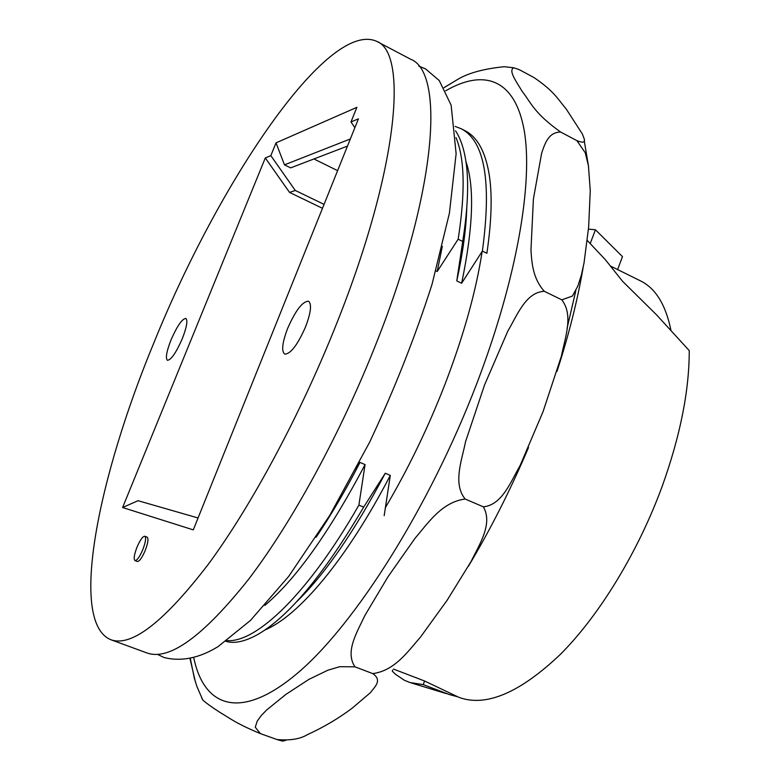 <?xml version="1.0" encoding="UTF-8"?>
<svg xmlns="http://www.w3.org/2000/svg" width="780" height="780" viewBox="0 0 780 780"><rect width="100%" height="100%" fill="white"/><g stroke="black" fill="none" stroke-linecap="round" stroke-linejoin="round"><path stroke-width="1.17" d="M305.623 326.713C310.937 312.478 311.902 303.985 308.529 301.207C302.543 301.304 295.561 310.391 287.606 328.468C282.262 342.654 281.287 351.195 284.68 354.101C290.579 354.101 297.56 344.974 305.623 326.713M182.247 338.783C186.732 327.21 187.931 320.424 185.845 318.435C182.091 318.825 177.157 325.972 171.034 339.885C166.54 351.419 165.331 358.225 167.417 360.302C171.122 359.99 176.066 352.814 182.247 338.783M136.978 547.228C134.15 554.678 133.487 559.133 134.969 560.586C137.036 560.557 139.659 556.891 142.828 549.578C145.645 542.11 146.309 537.664 144.826 536.24C142.74 536.289 140.127 539.955 136.978 547.228M134.969 560.586L137.348 561.502C139.425 561.473 142.048 557.807 145.207 550.505C148.024 543.036 148.678 538.59 147.186 537.167L144.826 536.24M336.599 323.68C300.446 414.726 251.365 505.947 208.309 564.281C163.956 622.089 131.45 647.234 110.799 639.707C68.542 622.255 98.163 476.726 154.421 341.503C218.244 183.631 327.581 19.285 376.672 41.33C408.554 52.942 397.878 170.528 336.599 323.68M376.672 41.33L410.66 59.251C444.815 72.121 437.005 190.125 376.76 342.059C341.24 432.403 292.032 522.522 248.147 579.862C202.858 636.665 169.104 661.011 146.884 652.928L110.799 639.707M392.691 670.059L392.272 671.17L395.626 674.378L404.362 680.248L409.929 682.529L423.228 684.616L424.593 681.008L393.559 669.103M424.593 681.008L458.942 697.359C485.998 707.265 519.86 692.884 560.537 654.215C599.489 615.176 638.176 551.918 662.269 486.096C680.277 435.796 689.267 390.624 689.247 350.6L656.653 314.954L622.528 281.248L605.407 259.75L587.311 240.513M462.774 241.195L463.944 240.961M354.89 127.657L350.981 121.963L356.869 107.338L276.032 142.857L270.826 155.63L295.288 190.466L289.546 192.416L265.298 157.95L122.606 507.517L138.06 500.701L198.061 517.969M350.981 121.963L358.43 118.833L193.284 529.874L122.606 507.517M265.298 157.95L270.826 155.63M455.13 126.418L461.224 128.749C484.75 141.073 491.79 181.847 482.372 251.082L486.886 253.305C491.81 219.628 492.453 192.679 488.826 172.439C484.887 150.784 477.048 136.929 465.299 130.855L461.224 128.749M225.917 641.355C234.468 643.89 245.173 641.55 258.043 634.325C289.146 616.2 324.353 573.797 363.665 507.117L358.888 505.118C308.081 594.067 256.123 643.022 226.941 640.614M455.978 137.572C464.724 158.408 465.455 192.28 458.152 239.207L462.725 241.449C468.4 205.043 469.141 176.543 464.958 155.932C462.91 145.558 459.771 137.182 455.549 130.816M295.513 602.842C324.236 575.308 354.159 532.116 385.271 473.245L363.665 507.117M462.725 241.449L456.778 280.907C462.784 253.364 466.108 229.232 466.752 208.514M316.066 537.283C330.905 515.395 345.54 490.444 359.99 462.423L355.924 469.092M264.869 630.016C298.379 616.122 346.252 560.206 390.293 475.4L385.271 473.245M456.778 280.907L461.643 283.247C473.265 227.321 474.688 186.742 465.913 161.499M264.839 605.397C296.029 579.072 329.443 532.135 365.069 464.597L359.99 462.423M435.903 270.875L437.2 271.498L442.309 246.334M384.179 515.697L390.293 475.4M461.643 283.247L482.372 251.082M358.888 505.118L365.069 464.597M437.2 271.498L458.152 239.207M670.917 330.145C665.672 304.629 655.502 288.2 640.419 280.839L610.857 266.233M617.604 269.607L622.479 256.639L595.433 229.778L590.265 243.428M423.228 684.616L449.134 694.483L456.934 696.589M588.461 229.125L595.433 229.778M322.481 208.309L289.546 192.416M324.061 204.37L295.288 190.466M313.911 158.964L337.613 170.644M347.48 146.094L290.667 167.876L284.476 164.853L276.032 142.857M350.347 138.957L284.476 164.853M283.52 740.737C283.949 741.468 281.755 741.068 276.949 739.528C289.868 740.688 299.959 739.099 307.223 734.76C323.846 727.116 338.861 718.234 352.258 708.113L370.471 692.611C374.322 687.2 382.844 680.433 372.762 673.608C394.807 670.683 407.794 651.573 420.566 636.987L447.115 600.288L471.081 561.493C479.544 544.235 493.106 523.497 483.327 506.834C502.349 505.021 510.968 481.084 520.045 465.68L543.036 411.713L561.405 356.099C564.856 338.286 573.856 315.354 561.815 299.842L572.393 296.069L577.883 286.006L581.461 274.755L584.015 263.045L588.656 226.97L590.255 190.564L588.422 165.682L585.234 152.734L576.868 140.624C588.812 145.392 583.362 137.728 582.494 134.17L566.143 108.907C558.334 99.811 554.483 91.455 534.105 77.639L519.295 69.664L513.893 67.792C507.926 70.239 516.253 81.461 522.191 91.406C530.868 102.365 533.754 112.924 560.654 132.054C548.75 132.093 544.908 143.179 541.612 153.338L533.403 198.988L530.966 249.912C531.775 263.328 532.954 278.616 544.313 291.301C525.74 292.11 517.062 315.627 507.946 330.837L484.575 384.872L465.572 441.616C461.974 459.82 452.546 483.766 465.192 499.034C442.046 501.94 428.132 522.941 414.97 538.375L388.108 576.596L364.972 615.332C357.065 632.17 344.74 651.836 354.998 666.841L339.768 666.685L327.902 670.205L308.958 679.341L285.763 694.483L266.497 710.122L261.281 715.533L257.205 721.168L255.265 727.213L260.354 733.6C235.463 723.216 230.188 718.399 220.954 713.027C212.833 707.879 206.778 703.56 202.81 700.079L201.698 697.895M195.4 681.905L190.028 658.661M385.193 507.926C408.057 469.277 428.074 427.849 445.244 383.643C463.827 335 476.131 290.911 482.157 251.384M444.902 87.097L458.543 78.907C469.151 72.784 484.409 68.718 504.319 66.71L513.883 67.792M576.868 140.624L560.654 132.054M561.815 299.842L544.313 291.301M483.327 506.834L465.192 499.034M372.762 673.608L354.998 666.841M276.949 739.528L260.354 733.6M193.762 657.735C204.048 707.499 240.913 721.519 298.389 672.418C355.582 623.63 429.644 506.815 476.746 383.672C517.072 278.333 533.344 181.828 524.121 130.006C514.673 78.224 483.308 68.933 445.653 90.811M567.099 328.204L575.835 290.599M157.453 654.361L164.014 657.501C181.184 661.82 199.192 658.193 218.03 646.63L250.409 620.49L288.717 576.361L329.803 515.326L369.671 442.133C394.543 389.074 415.331 336.473 432.032 284.31L449.387 213.301L456.124 153.757L451.142 105.212L439.257 80.564L425.548 68.893L418.821 66.134M446.228 693.596L411.333 682.958M190.339 658.593L194.357 678.317L196.911 686.498L202.81 700.079M528.508 447.525C510.608 489.703 490.542 529.347 468.293 566.456M285.685 740.454L283.52 740.727M556.959 371.504C568.893 334.61 577.619 299.92 583.148 267.452M588.637 167.047L584.23 140.673M458.543 78.907L443.995 87.701"/></g></svg>
